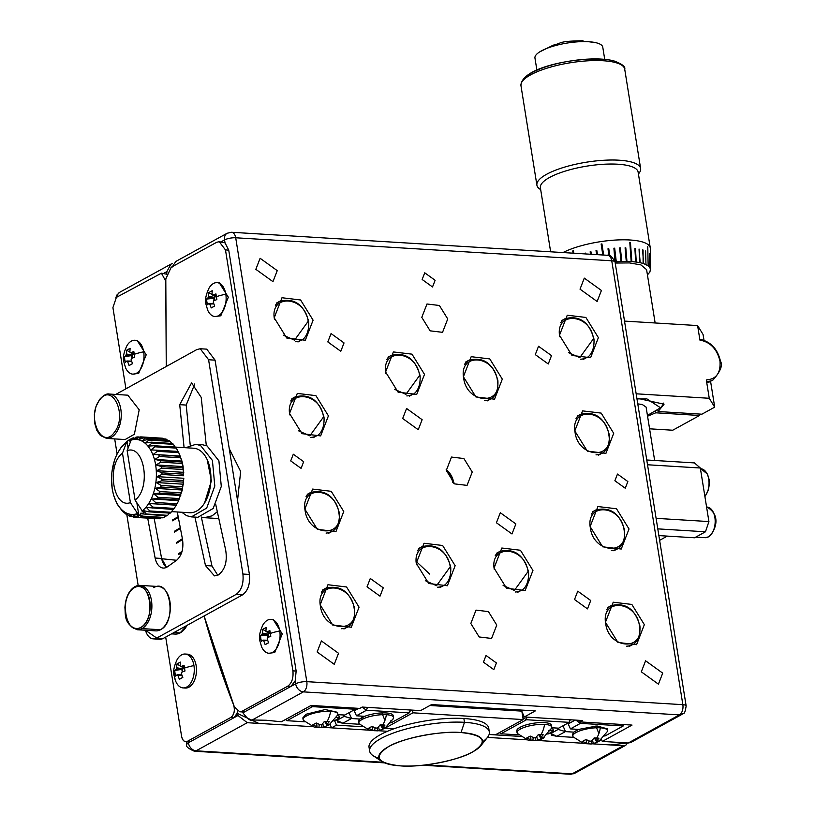 <?xml version="1.0" encoding="UTF-8"?>
<svg xmlns="http://www.w3.org/2000/svg" width="815" height="815" viewBox="0 0 815 815"><rect width="100%" height="100%" fill="white"/><g stroke="black" fill="none" stroke-linecap="round" stroke-linejoin="round"><path stroke-width="1.22" d="M125.887 388.541L112.918 307.622L116.362 297.404L161.421 273.178L165.74 281.094L166.26 366.353L165.802 278.954L171.191 267.279L216.647 242.3L219.225 241.688L225.48 249.94L228.73 250.134L296.151 671.061L292.901 670.857C293.573 678.029 291.852 683.133 287.746 686.189L290.986 686.383L295.183 680.902L296.151 671.061M295.183 680.902L295.651 683.826A8.079 6.082 61.2 0 0 303.363 691.874A8.079 4.808 -86.5 0 0 306.807 681.656A8.079 2.282 170.9 0 0 295.651 683.826L245.529 711.363L239.712 711.78L234.333 706.819L204.096 615.987L233.661 705.087A747.457 444.603 93.5 0 1 204.096 615.987M242.289 711.159L287.746 686.189M292.901 670.857L225.48 249.94M217.33 518.472L218.542 518.493M237.542 500.441L240.659 471.488L229.26 448.708M216.311 296.721A24.246 6.856 -9.1 0 1 225.806 294.205A16.972 10.096 93.5 0 1 218.583 315.649A16.972 10.096 93.5 0 1 214.977 316.515L220.804 315.792L228.322 297.21L219.266 282.785L217.045 282.642A16.972 10.096 -86.5 0 0 213.438 283.508A16.972 10.096 -86.5 0 0 209.088 288.011C205.838 294.847 204.799 300.266 205.971 304.27A24.246 6.856 -9.1 0 1 206.867 301.907L206.603 299.054L208.09 297.72A5.022 2.985 93.5 0 1 208.538 296.385L208.772 292.605L212.226 290.7L211.992 294.49A5.022 2.985 93.5 0 1 212.756 295.152L215.944 293.92L216.851 299.584L213.662 300.816A5.022 2.985 93.5 0 1 213.214 302.151L214.681 306.043L211.228 307.938L209.761 304.046A5.022 2.985 93.5 0 1 208.997 303.384L207.509 304.718L206.867 301.907M270.254 633.459A24.246 6.856 -9.1 0 1 279.749 630.942A16.972 10.096 93.5 0 1 272.526 652.397A16.972 10.096 93.5 0 1 268.909 653.263L274.747 652.53L282.265 633.958L273.208 619.522L270.988 619.39A16.972 10.096 -86.5 0 0 267.371 620.256A16.972 10.096 -86.5 0 0 263.021 624.748C259.781 631.584 258.742 637.004 259.904 641.008A24.246 6.856 -9.1 0 1 260.81 638.644L260.535 635.792L262.022 634.457A5.022 2.985 93.5 0 1 262.471 633.133L262.705 629.343L266.159 627.448L265.924 631.228A5.022 2.985 93.5 0 1 266.688 631.89L269.887 630.657L270.794 636.321L267.595 637.554A5.022 2.985 93.5 0 1 267.147 638.889L268.614 642.78L265.17 644.675L268.573 642.689M221.16 241.8L224.553 239.936A8.079 2.282 -9.1 0 1 235.708 237.776A8.079 4.808 -86.5 0 0 231.531 232.265L227.151 233.253A8.079 6.082 61.2 0 0 224.553 239.936L225.022 242.86L228.73 250.134M225.022 242.86L219.225 241.688M252.192 719.991L303.363 691.874L679.415 714.887L628.233 743.005L602.295 741.426L632.033 725.085L580.158 721.917L582.654 720.542L524.3 716.976L535.323 710.914L431.593 704.568L420.56 710.619L362.206 707.053L359.721 708.418L311.096 705.444L281.369 721.774L266.138 720.246L252.192 719.991C250.592 721.244 247.495 718.85 242.901 712.809L242.952 711.984L239.712 711.78M242.544 711.933L245.529 711.363L242.901 712.809M268.909 653.263A16.972 10.096 93.5 0 1 261.666 646.967L259.904 641.008M267.728 640.6L263.703 640.784L265.17 644.675M263.703 640.784A5.022 2.985 93.5 0 1 262.929 640.121L267.595 640.233M260.81 638.644L261.442 641.456L262.929 640.121M266.688 631.89L270.071 632.246M268.278 637.269L268.553 634.61L267.707 635.079L268.064 637.361M262.471 633.133L268.706 634.152A4.493 2.669 93.5 0 0 268.553 634.61L262.022 634.457M260.535 635.792L267.707 635.079M270.254 632.124L268.706 634.152L268.481 632.766L267.076 631.931M269.541 632.185L268.481 632.766M266.199 631.411L262.705 629.343M214.977 316.515A16.972 10.096 93.5 0 1 207.723 310.23L205.971 304.27M212.756 295.152L216.138 295.499M214.345 300.531L214.61 297.872L213.764 298.341L214.131 300.623M208.538 296.385L214.763 297.414A4.493 2.669 93.5 0 0 214.61 297.872L208.09 297.72M206.603 299.054L213.764 298.341M208.997 303.384L213.652 303.496M216.321 295.387L214.763 297.414L214.549 296.028L213.143 295.193M215.598 295.448L214.549 296.028M213.785 303.863L209.761 304.046M211.228 307.938L214.64 305.951M212.257 294.673L208.772 292.605M136.879 437.064L131.898 439.55L132.804 437.991L130.074 439.336L131.653 438.653L127.15 450.634L135.066 500.064L143.532 512.829L142.014 513.857L166.729 515.946A40.404 24.032 93.5 0 0 167.645 515.314L146.282 514L143.277 510.598L148.85 511.83L170.223 513.134A40.404 24.032 93.5 0 0 171.079 512.268L149.716 510.964L146.415 507.45L173.442 509.467A40.404 24.032 -86.5 0 0 174.227 508.397L152.853 507.093L149.247 503.538L176.325 505.045L174.227 508.397M176.998 503.792A40.404 24.032 93.5 0 1 176.325 505.045L178.74 500.634L176.998 503.792L155.624 502.488L151.702 498.974L157.407 498.658L178.77 499.962A40.404 24.032 -86.5 0 0 179.331 498.566L157.957 497.262L153.729 493.87L159.383 493.044L180.747 494.359L179.331 498.566M181.175 492.841L159.801 491.537L155.278 488.358L160.82 487.044L182.193 488.358L181.175 492.841A40.404 24.032 93.5 0 1 180.747 494.359M182.479 486.769L161.105 485.455L156.307 482.551L161.706 480.799L183.069 482.113L183.344 484.212L182.479 486.769A40.404 24.032 93.5 0 1 182.193 488.358M178.77 499.962L182.316 490.009L183.823 478.273L183.202 480.483L161.839 479.179L156.786 476.612L161.991 474.473L183.365 475.777A40.404 24.032 -86.5 0 0 183.344 474.157L161.971 472.843L156.714 470.683L161.696 468.207L183.059 469.511L183.752 472.343L183.344 474.157M182.173 463.47L182.886 467.932L161.523 466.628L156.083 464.917L160.81 462.166L182.173 463.47A40.404 24.032 -86.5 0 0 181.857 461.973L160.484 460.658L154.911 459.436L159.353 456.492L180.726 457.796A40.404 24.032 -86.5 0 0 180.258 456.41L153.23 454.383L157.376 451.327L178.74 452.631L180.258 456.41M183.365 475.777L183.12 466.567L181.949 461.086L178.658 452.457A40.404 24.032 93.5 0 0 178.149 451.398L151.07 449.89L154.911 446.793L176.285 448.107L178.108 451.551M176.285 448.107A40.404 24.032 93.5 0 0 175.582 447.058L154.208 445.744L148.503 446.07L152.028 443.014L173.401 444.328L175.541 447.72M173.401 444.328A40.404 24.032 93.5 0 0 172.597 443.482L151.233 442.178L145.579 443.003L148.799 440.08L170.172 441.384L171.71 443.431M170.172 441.384A40.404 24.032 93.5 0 0 169.296 440.772L147.922 439.468L142.38 440.772L145.304 438.052L166.678 439.366A40.404 24.032 -86.5 0 0 165.74 439L144.377 437.686L138.978 439.438L141.627 436.993L162.99 438.297L163.611 438.867M162.99 438.297A40.404 24.032 93.5 0 0 162.032 438.185L140.659 436.881L135.453 439.03L137.857 436.922L139.294 437.013M135.942 437.125L137.857 436.922M132.804 437.991L133.487 437.849M135.066 500.064C151.386 488.093 144.347 444.175 127.15 450.634M165.628 515.885L164.009 517.444L142.635 516.129L140.445 514.713L141.026 512.992L142.014 513.857M130.074 439.336L129.504 441.058L128.505 440.202L130.4 439.733L126.987 441.221L128.057 447.904M180.726 457.796L181.857 461.973M166.678 439.366L167.87 440.691M132.05 516.72L129.127 515.976L125.928 513.134L126.396 514.52L123.462 512.024M156.775 518.605L133.803 517.342L129.34 514.479L131.388 516.679M135.096 517.494L132.865 514.886L137.908 517.454L159.282 518.758A40.404 24.032 93.5 0 0 160.249 518.615L138.886 517.311L136.421 514.367L141.678 516.527L163.051 517.841A40.404 24.032 93.5 0 0 164.009 517.444M161.36 517.729L160.249 518.615M169.591 513.093L167.645 515.314M173.452 509.1L171.079 512.268M176.285 505.188L149.247 503.538M183.202 480.483A40.404 24.032 93.5 0 1 183.069 482.113M182.886 467.932A40.404 24.032 93.5 0 1 183.059 469.511M171.568 511.626L189.691 512.737A32.325 19.224 -86.5 0 0 196.568 511.087A32.325 19.224 -86.5 0 0 204.534 503.049A32.325 19.224 -86.5 0 0 207.193 459.65A32.325 19.224 -86.5 0 0 193.644 448.219L175.612 447.109M136.879 502.957L138.866 515.396L130.4 502.621L122.484 453.191L126.987 441.221M128.505 440.202L121.802 446.304L116.902 454.21L114.508 460.2L111.971 471.916M112.134 470.652L112.022 471.202M111.991 471.488L111.543 477.957M111.523 477.437L112.195 488.847L113.55 495.102L117.115 504.067L122.81 511.698M141.678 516.527A40.404 24.032 93.5 0 0 142.635 516.129L140.445 514.713L138.866 515.396M122.484 453.191C106.164 465.161 113.204 509.08 130.4 502.621M156.083 464.917L183.12 466.567M183.752 472.343L156.714 470.683M183.823 478.273L156.786 476.612M183.344 484.212L156.307 482.551M182.316 490.009L155.278 488.358M180.767 495.53L153.729 493.87L159.383 493.044A40.404 24.032 93.5 0 0 159.801 491.537M178.74 500.634L151.702 498.974M145.579 443.003L148.799 440.08A40.404 24.032 93.5 0 0 147.922 439.468M180.268 456.043L153.23 454.383M181.949 461.086L154.911 459.436M185.698 447.73L195.834 444.307L200.561 445.499L212.42 460.444L214.803 486.035L206.694 508.061L191.393 516.893L186.655 515.691L181.755 512.258M204.534 503.049L211.411 480.769L207.193 459.65M191.393 516.893L197.872 517.291L213.173 508.458L221.293 486.433L218.909 460.842L207.051 445.897L202.314 444.705L195.834 444.297M217.177 511.84L212.094 515.834L204.361 517.688L201.346 517.138M205.543 445.316L206.256 445.194M647.528 464.764L700.33 468.004L694.441 462.91L646.764 459.996M700.33 468.004L708.918 521.569L656.116 518.34M708.918 521.569L705.474 531.788L657.797 528.874M667.302 536.107L659.63 540.325M705.474 531.788L694.574 537.778L658.877 535.598M575.186 720.083L568.198 723.924L567.851 723.129M563.012 725.798A723.221 430.188 -86.5 0 0 565.478 731.625L573.75 732.125L572.548 734.386L572.833 736.169A17.573 4.971 170.9 0 0 573.21 736.943L583.825 743.565L586.79 743.637A5.196 1.467 -9.1 0 1 586.505 743.229A5.196 1.467 -9.1 0 1 586.505 743.178L582.491 741.385L585.944 739.49L589.958 741.283A5.196 1.467 -9.1 0 1 591.69 740.947L594.145 737.891L598.943 738.186L596.488 741.243A5.196 1.467 -9.1 0 1 596.753 741.589A5.196 1.467 -9.1 0 1 596.774 741.701L596.723 741.487M565.478 731.625L558.163 729.435L550.838 733.469L550.502 732.665M573.566 737.361L556.788 736.332L550.838 733.469L551.694 735.212L556.788 736.332L565.315 731.656M604.842 736.067L623.21 725.971L580.423 723.353L580.891 721.958M596.631 738.196A20.202 12.021 -86.5 0 0 600.329 727.815A17.573 4.971 -9.1 0 1 607.542 730.607L607.257 728.824L597.049 725.971L578.701 729.405L570.429 728.895L580.423 723.353L575.91 720.134M558.163 729.435L557.613 728.111M595.846 726.002L598.893 733.52M575.726 729.221L576.266 730.495M568.198 723.924L570.408 728.855M623.679 724.576L623.21 725.971L623.944 724.596M578.701 729.405L573.75 732.125M607.542 730.607A17.573 4.971 -9.1 0 1 607.43 731.462L598.872 741.395L596.835 742.261L594.369 737.932M598.872 741.395L600.288 740.366L596.774 741.701M592.505 740.102L593.32 743.596L594.176 743.392L591.17 743.993L583.825 743.565M591.283 741.008L591.588 743.932A5.196 1.467 -9.1 0 0 593.32 743.596L596.835 742.261M586.382 739.745L586.79 743.637M595.806 738.125L596.488 741.243M588.98 740.957L588.624 743.861M586.505 743.178L586.199 739.633M600.329 727.815A17.573 4.971 170.9 0 0 576.083 732.522A17.573 4.971 170.9 0 0 572.833 736.169M326.917 721.683A20.202 12.021 -86.5 0 0 330.615 711.301A17.573 4.971 -9.1 0 1 337.828 714.093L337.542 712.31L325.236 709.539L306.083 714.235L302.834 717.872L303.119 719.655A17.573 4.971 170.9 0 0 303.496 720.44L314.111 727.051L317.076 727.133A5.196 1.467 -9.1 0 1 316.791 726.725A5.196 1.467 -9.1 0 1 316.791 726.674L312.777 724.871L316.23 722.976L320.244 724.78A5.196 1.467 -9.1 0 1 321.976 724.443L324.431 721.387L329.229 721.672L326.774 724.729A5.196 1.467 -9.1 0 1 327.039 725.085A5.196 1.467 -9.1 0 1 327.049 725.187L326.998 724.973M355.422 708.154L355.309 709.254L344.776 715.04L337.807 714.663M355.737 708.174L355.309 709.254L312.522 706.636L286.941 720.694L304.728 721.784M338.47 714.704L339.682 717.842L333.936 721M339.682 717.842L339.661 717.801A723.221 430.188 93.5 0 1 338.337 714.694M336.422 717.597L339.661 717.801M286.941 720.694L285.484 719.513M310.79 705.607L312.522 706.636L312.634 705.535M337.828 714.093A17.573 4.971 -9.1 0 1 337.716 714.959L329.158 724.881L323.606 727.092A5.196 1.467 -9.1 0 1 321.874 727.428L321.568 724.504M329.158 724.881L330.564 723.852L327.049 725.187M319.266 724.443L318.91 727.347L323.606 727.092L322.791 723.588M318.91 727.347L314.111 727.051M316.668 723.231L317.076 727.133M326.092 721.621L326.774 724.729M327.121 725.747L324.655 721.418M316.791 726.674L316.485 723.129M330.615 711.301A17.573 4.971 170.9 0 0 306.369 716.008A17.573 4.971 170.9 0 0 303.119 719.655M483.438 662.157L486.035 655.474L496.406 662.952L493.809 669.635L483.438 662.157M422.15 279.494L424.737 272.811L435.118 280.289L432.521 286.972L422.15 279.494M614.877 480.748L617.475 474.065L627.845 481.543L625.258 488.226L614.877 480.748M290.7 460.903L293.298 454.22L303.669 461.697L301.081 468.38L290.7 460.903M421.793 317.361L426.978 303.995L439.387 305.482L447.73 318.95L442.545 332.326L430.137 330.839L421.793 317.361M496.416 522.751L500.308 512.727L515.875 523.943L511.983 533.968L496.416 522.751M402.681 418.503L406.573 408.478L422.129 419.694L418.248 429.719L402.681 418.503M628.233 743.005L630.739 742.526L682.073 714.317C683.347 711.475 684.294 717.424 686.159 705.963A8.079 2.282 170.9 0 0 682.848 704.68L306.807 681.656L235.708 237.776L611.749 260.79A8.079 2.282 -9.1 0 1 615.06 262.073C611.586 255.971 609.09 253.709 607.582 255.289A8.079 4.808 -86.5 0 1 611.749 260.79L682.848 704.68A8.079 4.808 -86.5 0 1 679.415 714.887A8.079 6.082 61.2 0 0 682.073 714.317M171.975 267.33L175.816 261.452L227.151 233.253M502.305 379.128L489.784 358.926L471.182 356.695L463.399 376.754L475.919 396.956L494.532 399.187L502.305 379.128M424.503 374.37L411.983 354.158L393.38 351.937L385.597 371.986L398.117 392.188L416.72 394.419L424.503 374.37M532.949 570.459L520.439 550.257L501.826 548.026L494.053 568.075L506.563 588.287L525.176 590.518L532.949 570.459M455.147 565.702L442.637 545.49L424.024 543.259L416.251 563.318L428.761 583.52L447.374 585.751L455.147 565.702M446.386 470.897A15.353 11.553 -118.8 0 1 452.641 482.266M453.711 483.193A16.157 12.164 61.2 0 0 453.588 482.266A16.157 12.164 61.2 0 0 446.182 469.501M446.304 470.428L451.49 457.062L463.898 458.55L472.242 472.017L467.056 485.383L454.648 483.896L446.304 470.428M344.032 342.921L331.063 333.569L327.824 341.923L340.792 351.275L344.032 342.921M383.254 587.819L370.285 578.477L367.045 586.831L380.014 596.173L383.254 587.819M535.292 354.627L538.532 346.273L551.5 355.615L548.261 363.979L535.292 354.627M574.524 599.524L577.764 591.17L590.732 600.523L587.493 608.876L574.524 599.524M601.419 290.466L584.294 278.129L580.025 289.162L597.14 301.499L601.419 290.466M338.531 653.284L321.416 640.947L317.137 651.98L334.252 664.317L338.531 653.284M662.707 673.129L645.592 660.792L641.313 671.815L658.428 684.162L662.707 673.129M313.103 320.183L300.592 299.981L281.98 297.75L274.207 317.799L286.717 338.011L305.33 340.242L313.103 320.183M598.383 337.644L585.863 317.443L567.26 315.211L559.477 335.271L571.998 355.472L590.6 357.704L598.383 337.644M289.529 413.47L297.302 393.411L315.914 395.642L328.425 415.854L320.652 435.903L302.039 433.672L289.529 413.47M613.705 433.315L601.185 413.103L582.582 410.882L574.799 430.931L587.32 451.133L605.922 453.364L613.705 433.315M343.747 511.514L331.236 491.313L312.624 489.082L304.851 509.131L317.361 529.343L335.974 531.574L343.747 511.514M590.121 526.592L597.904 506.543L616.507 508.774L629.027 528.976L621.244 549.035L602.642 546.804L590.121 526.592M359.069 607.175L346.558 586.973L327.946 584.742L320.173 604.801L332.683 625.003L351.296 627.234L359.069 607.175M644.349 624.647L631.839 604.435L613.226 602.204L605.443 622.263L617.964 642.465L636.576 644.696L644.349 624.647M579.475 720.348L580.158 721.917M601.521 739.551L602.295 741.426M524.3 716.976L521.264 710.048M470.826 623.495L476.011 610.119L488.419 611.607L496.763 625.085L491.577 638.451L479.169 636.963L470.826 623.495M277.243 270.631L260.117 258.284L255.839 269.317L272.964 281.654L277.243 270.631M225.806 294.205A16.972 10.096 -86.5 0 0 217.045 282.642M279.749 630.942A16.972 10.096 -86.5 0 0 270.988 619.39M160.484 629.74L142.004 628.61A22.219 13.213 -86.5 0 1 137.277 629.74A22.219 13.213 -86.5 0 0 142.004 628.61A1.212 0.917 61.2 0 1 140.852 627.407A21.007 12.5 93.5 0 1 125.53 614.164A21.007 12.5 93.5 0 1 134.475 587.605C149.94 577.927 156.663 619.899 140.852 627.407A1.212 0.917 61.2 0 0 142.004 628.61A22.219 13.213 93.5 0 0 151.855 604.394A22.219 13.213 93.5 0 0 139.997 585.384L134.862 586.606A1.212 0.917 61.2 0 0 134.475 587.605A21.007 12.5 93.5 0 1 149.787 600.838A21.007 12.5 93.5 0 1 140.852 627.407C125.388 637.086 118.664 595.113 134.475 587.605A1.212 0.917 61.2 0 1 135.259 586.515A22.219 13.213 93.5 0 1 139.997 585.384A22.219 13.213 93.5 0 0 135.259 586.515A1.212 0.917 61.2 0 0 134.862 586.606C128.943 590.376 125.632 597.385 124.909 607.633C125.683 614.591 123.381 623.832 137.277 629.74L155.757 630.871A22.219 13.213 -86.5 0 0 160.484 629.74A22.219 13.213 -86.5 0 0 170.335 605.525A22.219 13.213 -86.5 0 0 158.467 586.515L139.997 585.384A22.219 13.213 93.5 0 1 151.855 604.394A22.219 13.213 93.5 0 1 142.004 628.61L160.484 629.74C177.212 621.804 170.101 577.407 153.74 587.646M177.283 511.983L182.509 539.367C183.762 548.597 181.796 555.575 176.611 560.282L167.533 566.731A16.157 9.617 93.5 0 1 166.729 567.23A16.157 9.617 93.5 0 1 163.285 568.055A16.157 9.617 93.5 0 1 155.125 558.051L147.729 518.269M184.455 666.782L182.906 668.809L176.672 667.78L182.906 668.809L182.682 667.424L183.732 666.843L182.682 667.424L182.906 668.809A4.493 2.669 93.5 0 0 182.743 669.268L176.223 669.115L182.743 669.268L174.736 670.45L182.743 669.268L182.479 671.927A4.493 2.669 93.5 0 1 184.272 666.894L180.889 666.548L184.088 665.315L184.455 668.106A24.246 6.856 -9.1 0 1 193.95 665.59A16.972 10.096 93.5 0 0 177.222 659.396C173.982 666.242 172.943 671.662 174.104 675.655A24.246 6.856 -9.1 0 1 175.011 673.302L174.736 670.45L176.223 669.115A5.022 2.985 93.5 0 1 176.672 667.78L176.906 663.991L180.359 662.096L180.125 665.886A5.022 2.985 93.5 0 1 180.889 666.548L184.088 665.315L184.455 668.106A24.246 6.856 -9.1 0 1 193.95 665.59A16.972 10.096 -86.5 0 1 188.418 685.843A16.972 10.096 -86.5 0 1 175.867 681.615L174.104 675.655A24.246 6.856 -9.1 0 1 175.011 673.302L174.736 670.45L176.223 669.115A5.022 2.985 93.5 0 1 176.672 667.78L176.906 663.991L180.359 662.096L180.125 665.886A5.022 2.985 93.5 0 1 180.889 666.548L184.272 666.894M188.948 687.188A16.972 10.096 -86.5 0 0 196.466 668.687A16.972 10.096 -86.5 0 0 187.409 654.17L185.188 654.038A16.972 10.096 93.5 0 1 194.245 668.555A16.972 10.096 93.5 0 1 186.727 687.045L188.948 687.188A16.972 10.096 -86.5 0 1 185.331 688.054L183.11 687.911A16.972 10.096 -86.5 0 0 186.727 687.045L188.948 687.188M181.572 654.903A16.972 10.096 93.5 0 1 185.188 654.038M174.349 676.358A24.246 6.856 -9.1 0 1 174.104 675.655M180.054 632.949A24.246 14.415 -86.5 0 0 187.063 625.339L180.054 632.949L173.911 632.572L180.054 632.949A24.246 14.415 -86.5 0 1 175.082 634.08L171.547 633.866M480.972 745.593L487.472 737.381A60.605 17.146 170.9 0 0 464.479 722.324L461.035 732.542A52.527 14.853 -9.1 0 1 480.972 745.593A52.527 14.853 -9.1 0 1 400.399 765.866C376.917 763.248 372.975 756.84 388.582 746.622C401.693 738.268 441.547 730.525 461.035 732.542C484.528 735.161 488.47 741.568 472.863 751.787C459.741 760.14 419.898 767.883 400.399 765.866A52.527 14.853 -9.1 0 1 381.858 761.465A52.527 14.853 -9.1 0 1 399.472 741.793A52.527 14.853 -9.1 0 1 461.035 732.542L464.479 722.324A60.605 17.146 170.9 0 0 400.98 730.495A60.605 17.146 170.9 0 0 369.653 751.135A60.605 17.146 170.9 0 0 379.077 758.327L379.077 758.327M482.633 741.742L482.633 741.742A60.605 17.146 170.9 0 0 489.336 731.962A60.605 17.146 170.9 0 0 464.479 722.324A60.605 17.146 170.9 0 0 393.441 733.001A60.605 17.146 170.9 0 0 373.117 755.699L381.858 761.465M489.336 731.962L488.725 728.141A60.605 17.146 170.9 0 0 463.867 718.504L464.479 722.324L463.867 718.504A60.605 17.146 170.9 0 0 400.359 726.664A60.605 17.146 170.9 0 0 369.042 747.314L369.653 751.135M551.786 727.194L551.5 725.411A17.573 4.971 170.9 0 0 539.102 722.64A17.573 4.971 170.9 0 0 520.041 727.326L520.327 729.109A17.573 4.971 -9.1 0 1 539.387 724.423A17.573 4.971 -9.1 0 1 551.786 727.194A17.573 4.971 -9.1 0 1 548.526 730.831M535.832 740.519L535.526 737.595L535.832 740.519L528.069 740.152L517.454 733.531A17.573 4.971 -9.1 0 1 524.911 727.163A17.573 4.971 -9.1 0 1 544.573 724.392A17.573 4.971 -9.1 0 1 551.673 728.05L543.116 737.982L537.554 740.183A5.196 1.467 -9.1 0 1 535.832 740.519L537.554 740.183A5.196 1.467 -9.1 0 1 535.832 740.519L531.034 740.224A5.196 1.467 -9.1 0 1 530.748 739.765L526.735 737.972L530.188 736.077L534.202 737.87A5.196 1.467 -9.1 0 1 535.934 737.534L538.389 734.478L540.875 734.784A20.202 12.021 -86.5 0 0 544.573 724.392A20.202 12.021 -86.5 0 1 540.875 734.784L543.187 734.773L540.732 737.83A5.196 1.467 -9.1 0 1 541.007 738.288L544.522 736.954L543.116 737.982M393.584 717.506L393.299 715.723A17.573 4.971 170.9 0 0 380.9 712.962A17.573 4.971 170.9 0 0 361.84 717.648L362.125 719.421A17.573 4.971 -9.1 0 1 381.186 714.735A17.573 4.971 -9.1 0 1 393.584 717.506A17.573 4.971 -9.1 0 1 390.334 721.153M377.63 730.841L377.325 727.917L377.63 730.841L369.867 730.464L359.252 723.852A17.573 4.971 -9.1 0 1 366.709 717.485A17.573 4.971 -9.1 0 1 386.371 714.714A17.573 4.971 -9.1 0 1 393.472 718.372L384.914 728.294L379.362 730.505A5.196 1.467 -9.1 0 1 377.63 730.841L379.362 730.505A5.196 1.467 -9.1 0 1 377.63 730.841L372.832 730.546A5.196 1.467 -9.1 0 1 372.547 730.087L368.533 728.284L371.986 726.389L376 728.192A5.196 1.467 -9.1 0 1 377.732 727.856L380.187 724.8L382.673 725.095A20.202 12.021 -86.5 0 0 386.371 714.714A20.202 12.021 -86.5 0 1 382.673 725.095L384.986 725.085L382.53 728.141A5.196 1.467 -9.1 0 1 382.816 728.61L386.33 727.265L384.914 728.294M384.568 762.871L194.357 751.226A8.079 4.808 -86.5 0 0 196.079 750.819L383.264 762.28L196.079 750.819L247.261 722.701L237.99 715.509L234.037 717.679L237.094 713.278L237.99 715.509L188.367 742.771L188.224 741.854L188.367 742.771A8.079 2.282 170.9 0 0 186.869 744.441C185.494 746.194 187.99 748.455 194.357 751.226A8.079 4.808 -86.5 0 0 196.079 750.819A8.079 6.082 -118.8 0 1 188.367 742.771A8.079 2.282 170.9 0 0 186.869 744.441L186.441 741.742M185.738 741.701L188.978 741.894A8.079 4.808 -86.5 0 0 190.7 741.487L188.367 742.771A8.079 6.082 -118.8 0 0 196.079 750.819L247.261 722.701L312.919 726.715L258.793 723.404L237.094 713.278L237.542 711.067A8.079 4.808 -86.5 0 1 234.037 717.679L190.7 741.487L187.46 741.293L230.798 717.475C234.16 714.673 235.117 710.537 233.661 705.087A8.079 4.808 -86.5 0 1 230.798 717.475L234.037 717.679L230.798 717.475L187.46 741.293C184.567 742.343 182.611 740.652 181.572 736.2A8.079 4.808 -86.5 0 0 185.738 741.701A8.079 4.808 -86.5 0 0 187.46 741.293L190.7 741.487L188.204 741.742M429.892 705.495L521.732 711.118L429.892 705.495M412.95 712.819L412.522 710.13L412.95 712.819L523.179 719.574L495.316 734.875L520.418 736.414L489.102 734.488L495.316 734.875L523.179 719.574L412.95 712.819L385.831 727.724L412.95 712.819M521.875 711.454L523.179 719.574L521.875 711.454M623.302 745.715L592.322 743.82L610.527 744.941L627.468 742.964L625.818 745.236L574.789 773.262A8.079 6.082 -118.8 0 1 572.13 773.843L425.848 764.888L572.13 773.843L623.302 745.715L572.13 773.843A8.079 4.808 -86.5 0 1 570.408 774.25A8.079 4.808 -86.5 0 0 572.13 773.843A8.079 6.082 -118.8 0 0 574.789 773.262L570.408 774.25L422.842 765.214M336.544 719.564L336.88 720.368L344.205 716.344L351.357 718.555L342.83 723.241L336.88 720.368L337.736 722.11L342.83 723.241L336.88 720.368L337.736 722.11L342.83 723.241L359.609 724.27L342.83 723.241L351.52 718.524L359.792 719.034L359.018 722.131M409.252 712.87L390.884 722.966L409.252 712.87L410.76 710.018L409.252 712.87L366.465 710.252L367.433 707.369L366.465 710.252L409.252 712.87L410.23 709.987L409.252 712.87M356.45 715.753L366.465 710.252L356.471 715.804L354.24 710.833L358.732 708.357L354.24 710.833L356.45 715.753M364.743 716.314L356.471 715.804L364.743 716.314L359.792 719.034L351.52 718.524A723.221 430.188 93.5 0 1 349.054 712.697M362.074 707.125L366.465 710.252L362.074 707.125M371.171 726.939L371.986 726.389L376 728.192A5.196 1.467 -9.1 0 1 377.732 727.856L380.187 724.8L384.986 725.085L382.53 728.141A5.196 1.467 -9.1 0 1 382.805 728.498A5.196 1.467 -9.1 0 1 382.816 728.61L386.33 727.265L382.877 729.16L379.362 730.505L378.547 727L379.362 730.505M369.867 730.464L372.832 730.546L372.424 726.644L372.832 730.546A5.196 1.467 -9.1 0 1 372.547 730.138A5.196 1.467 -9.1 0 1 372.547 730.087L368.533 728.284L369.277 727.989M381.848 725.034L382.53 728.141L381.848 725.034M375.022 727.856L374.666 730.76L375.022 727.856M382.877 729.16L380.411 724.841L382.877 729.16M361.84 717.648L362.125 719.421A17.573 4.971 -9.1 0 0 358.875 723.068L358.59 721.285A17.573 4.971 170.9 0 1 361.84 717.648M558.57 728.172L551.765 727.754L558.57 728.172M569.267 722.355L558.733 728.141L569.267 722.355L526.48 719.737L569.267 722.355L570.286 719.788L569.267 722.355L569.542 719.737L569.267 722.355M500.899 733.785L526.48 719.737L526.745 717.119L526.48 719.737L500.899 733.785L499.442 732.614L500.899 733.785L518.686 734.875L500.899 733.785M553.64 730.943L547.894 734.101L553.64 730.943L552.977 729.119L553.64 730.943M550.38 730.698L553.619 730.892L550.38 730.698M522.853 717.587L526.48 719.737L522.853 717.587M523.902 716.079L522.649 716.293L523.902 716.079M529.373 736.628L530.188 736.077L534.202 737.87A5.196 1.467 -9.1 0 1 535.934 737.534L538.389 734.478L543.187 734.773L540.732 737.83A5.196 1.467 -9.1 0 1 540.997 738.176A5.196 1.467 -9.1 0 1 541.007 738.288L544.522 736.954L541.079 738.848L537.554 740.183L536.749 736.689L537.554 740.183M528.069 740.152L531.034 740.224L530.626 736.332L531.034 740.224A5.196 1.467 -9.1 0 1 530.748 739.816A5.196 1.467 -9.1 0 1 530.748 739.765L526.735 737.972L527.468 737.677M540.05 734.712L540.732 737.83L540.05 734.712M533.224 737.544L532.867 740.448L533.224 737.544M541.079 738.848L538.613 734.519L541.079 738.848M520.041 727.326L520.327 729.109A17.573 4.971 -9.1 0 0 517.077 732.756L516.792 730.974A17.573 4.971 170.9 0 1 520.041 727.326M182.55 677.581L181.348 673.536A5.022 2.985 93.5 0 0 181.796 672.212L184.995 670.979L184.455 668.106L184.995 670.979L181.796 672.212A5.022 2.985 93.5 0 1 181.348 673.536L182.815 677.428L179.371 679.333L177.904 675.431A5.022 2.985 93.5 0 1 177.13 674.769L175.643 676.114L175.011 673.302L175.643 676.114L177.13 674.769L181.796 674.891L177.13 674.769A5.022 2.985 93.5 0 0 177.904 675.431L181.928 675.258L177.904 675.431L179.371 679.333L182.774 677.346L179.371 679.333M181.898 669.736L182.265 672.008L181.898 669.736M182.682 667.424L181.276 666.589L182.682 667.424M180.4 666.059L176.906 663.991L180.4 666.059M174.155 674.789A16.972 10.096 -86.5 0 0 183.11 687.911M165.689 637.086L181.572 736.2L165.689 637.086M176.59 543.269L176.447 542.515L182.377 538.756L176.447 542.515L176.59 543.269L176.447 542.515L176.59 543.269L182.529 539.499M178.791 554.404L178.648 553.66L182.081 551.368L178.638 553.65L182.081 551.368L178.638 553.65L178.791 554.404L178.648 553.66L178.791 554.404L181.776 552.427L178.791 554.404M161.614 558.448A16.157 9.617 -86.5 0 0 166.586 567.311L161.614 558.448L155.125 558.051L161.614 558.448L154.218 518.656M156.735 638.043A16.157 9.617 93.5 0 1 153.302 638.868A16.157 9.617 93.5 0 1 145.467 630.25L156.735 638.043L236.034 594.471L242.524 594.869L163.224 638.44L156.735 638.043L163.224 638.44A16.157 9.617 -86.5 0 1 159.781 639.266L153.302 638.868M215.72 504.404L225.643 549.911C227.517 561.423 225.083 569.766 218.328 574.952L214.457 575.879L205.482 565.559L194.928 517.107M134.383 434.263L139.202 409.772L127.823 395.183L109.342 394.053A22.219 13.213 -86.5 0 1 120.773 408.947A22.219 13.213 -86.5 0 1 115.903 433.132A22.219 13.213 -86.5 0 1 106.633 438.419L125.113 439.55L134.383 434.263M132.224 358.142L132.488 355.483A4.493 2.669 93.5 0 1 132.641 355.024L134.2 352.997M132.855 374.136L138.682 373.402L146.201 354.831L137.144 340.395L134.923 340.252A16.972 10.096 93.5 0 1 143.684 351.815A16.972 10.096 93.5 0 1 136.462 373.27A16.972 10.096 -86.5 0 1 132.855 374.136A16.972 10.096 -86.5 0 1 125.602 367.84L123.839 361.88A24.246 6.856 -9.1 0 1 124.746 359.517L124.481 356.664L125.968 355.33A5.022 2.985 93.5 0 1 126.417 354.005L126.651 350.216L130.105 348.321L129.87 352.1A5.022 2.985 93.5 0 1 130.634 352.763L133.823 351.53L134.73 357.194L131.541 358.427A5.022 2.985 93.5 0 1 131.093 359.761L132.56 363.653L129.106 365.548L127.639 361.656A5.022 2.985 93.5 0 1 126.875 360.994L125.388 362.329L124.746 359.517M123.839 361.88C122.678 357.877 123.717 352.457 126.967 345.621A16.972 10.096 -86.5 0 1 131.317 341.118A16.972 10.096 93.5 0 1 134.923 340.252M654.649 460.475L646.101 407.093L642.251 404.495L637.778 403.873M636.984 398.892L646.906 398.881L660.558 407.806L662.503 405.35A38.386 10.86 170.9 0 0 663.655 403.099M655.138 322.974L646.59 269.643L640.926 264.906L629.516 262.919L615.223 263.051M536.902 70.171L534.956 58.059A34.342 9.709 -9.1 0 1 539.703 51.885A34.342 9.709 -9.1 0 1 588.695 41.728A34.342 9.709 -9.1 0 1 596.336 42.808A34.342 9.709 -9.1 0 1 602.774 47.189L604.72 59.312M615.03 261.89L613.899 248.239L614.673 248.178L616.293 261.798L621.02 261.534L619.634 247.913L620.378 247.882L621.764 261.513L626.266 261.452L625.095 247.821L625.798 247.831L626.969 261.462L631.177 261.605L629.812 242.381L630.453 242.412L631.829 261.646L635.669 261.992L634.885 248.392L635.466 248.463L636.25 262.063L639.663 262.603L639.052 249.023L640.183 262.705L643.116 263.439L643.066 250.022L643.116 263.439M650.594 269.551L650.309 248.443A49.491 13.998 170.9 0 0 650.268 247.862A49.491 13.998 170.9 0 0 640.834 241.515A49.491 13.998 170.9 0 0 563.002 252.558M573.23 253.19L572.701 250.989L573.342 250.755L573.943 253.231L573.342 250.755L572.701 250.989L573.23 253.19M584.579 253.883L585.19 253.017L585.374 253.934L585.19 253.027L584.589 253.883M590.59 254.249L590.131 251.825L590.906 251.652L591.405 254.3L590.906 251.652L590.131 251.825M596.702 254.626L596.01 250.613L596.804 250.46L597.527 254.677L596.804 250.46L596.01 250.613M601.928 243.899L601.134 244.011L602.825 254.993L601.134 244.011L601.928 243.899L603.65 255.044M608.785 248.718L607.99 248.809L608.897 255.482L607.99 248.799L608.785 248.718L609.742 255.716M540.681 189.6A52.527 14.853 -9.1 0 1 536.902 185.168A52.527 14.853 -9.1 0 1 571.498 165.231A52.527 14.853 -9.1 0 1 630.627 161.818A52.527 14.853 -9.1 0 1 640.631 168.552A52.527 14.853 -9.1 0 1 638.42 173.941M636.169 393.808L709.254 398.28L706.31 379.912L706.758 381.471L708.357 382.49M636.861 398.168L664.052 404.209L658.072 411.524L657.868 410.261M163.784 273.32L166.892 271.619L166.831 273.219M166.535 274.166L161.421 273.178M330.075 724.311L331.542 727.856L336.473 725.146L334.598 720.633M543.819 737.544L539.021 740.56L583.856 743.3M322.608 727.316L368.675 730.128L322.608 727.316M166.892 271.619L170.885 264.162L172.536 263.581M543.391 737.82L543.951 737.85L543.391 737.82M384.935 720.429L381.889 712.911M336.473 725.146L362.217 726.725L336.473 725.146L331.542 727.856M353.893 710.038L354.24 710.833M336.88 720.368L344.205 716.344L343.655 715.02M362.308 717.394L361.768 716.13M351.52 718.524L344.205 716.344M552.427 727.795L552.977 729.119M552.295 727.785A723.221 430.188 -86.5 0 0 553.619 730.892M706.31 379.912C716.273 379.27 720.827 372.985 719.981 361.045C716.986 348.983 710.303 342.005 699.932 340.12L697.609 325.572L703.06 334.456L703.997 340.262M710.568 381.277L714.704 407.154L701.878 414.203L658.072 411.524M697.609 325.572L624.514 321.1M709.254 398.28L714.704 407.154M647.558 416.2L655.739 412.808L699.545 415.487L672.732 430.228L649.575 428.812M655.566 411.728L655.739 412.808M699.321 414.051L699.545 415.487M647.436 274.91L649.891 272.027L650.513 268.838L648.404 265.873L643.544 263.571L642.638 249.899M650.533 270.264L650.513 268.838M640.183 262.705L639.663 262.603M634.885 248.392L635.466 248.463L636.25 262.063L635.669 261.992M631.829 261.646L631.177 261.615L629.801 242.381L630.453 242.422L631.819 261.646M626.969 261.462L626.266 261.452L625.095 247.831L625.798 247.831L626.969 261.462M621.764 261.513L621.02 261.534L619.634 247.913L620.378 247.882L621.764 261.513M616.293 261.798L615.519 261.849L613.899 248.239L614.673 248.178M645.959 264.468L645.602 250.969M648.149 265.69L647.772 246.711M649.657 267.076L649.453 253.699M650.462 268.614L650.278 255.309M640.172 262.715L639.052 249.033M647.436 415.395L660.558 407.806M180.349 528.528L174.492 532.073L174.359 531.319L180.207 527.774L174.359 531.319L174.502 532.063M178.271 517.474L172.505 520.805L172.383 520.041L178.139 516.72L172.383 520.041L172.515 520.805M130.634 352.763L134.017 353.119M124.481 356.664L132.488 355.483L125.968 355.33M126.875 360.994L131.531 361.106M131.643 355.951L132.01 358.233M133.477 353.058L132.417 353.639L132.641 355.024L126.417 354.005M131.663 361.473L127.639 361.656M129.106 365.548L132.519 363.561M132.417 353.639L131.021 352.803M130.135 352.284L126.651 350.216M158.059 437.94L161.278 438.144M194.765 383.936L186.197 405.065L190.231 445.184M184.088 447.629L179.718 404.668L191.576 382.897L201.224 397.414L206.307 445.581M201.325 517.036L211.971 565.956L217.748 575.247M215.068 360.149L249.4 574.443L242.911 574.045L208.589 359.751L215.068 360.149L206.735 349.146L200.246 348.749L208.589 359.751M115.73 394.45L196.812 349.574L200.246 348.749M114.691 438.908L117.085 453.843M126.834 514.723L138.163 585.465M242.911 574.045C243.797 583.601 241.505 590.406 236.034 594.471M242.524 594.869C247.984 590.804 250.276 583.998 249.4 574.443M176.611 560.282L155.125 558.051M378.364 730.729L387.471 731.279L378.364 730.729M487.462 737.402L526.877 739.816L487.462 737.402M543.951 737.85L539.021 740.56L536.565 740.407L582.633 743.229M394.205 728.681L385.189 728.131L394.205 728.681M517.81 592.25L521.172 590.406A22.219 16.718 -118.8 0 1 515.263 592.006M494.308 569.522C489.275 543.799 524.84 545.979 528.028 571.58L514.357 590.447L503.11 585.435M440.008 587.493L443.37 585.649A22.219 16.718 -118.8 0 1 437.461 587.238M416.506 564.754C411.473 539.041 447.038 541.221 450.226 566.822L436.555 585.69L425.308 580.667M487.166 400.929L490.528 399.085A22.219 16.718 -118.8 0 1 484.619 400.674M497.384 380.248C502.417 405.972 466.852 403.792 463.664 378.191C458.631 352.477 494.196 354.647 497.384 380.248M409.364 396.161L412.716 394.317A22.219 16.718 -118.8 0 1 406.807 395.907M385.862 373.423C380.829 347.71 416.394 349.89 419.572 375.491L405.911 394.358L394.664 389.346M130.614 440.283A37.572 22.351 93.5 0 1 155.645 465.029A37.572 22.351 93.5 0 1 141.953 511.046M146.282 514A40.404 24.032 93.5 0 1 145.355 514.642M149.716 510.964A40.404 24.032 93.5 0 1 148.85 511.83M152.853 507.093A40.404 24.032 93.5 0 1 152.079 508.163M155.624 502.488A40.404 24.032 93.5 0 1 154.952 503.741M157.957 497.262A40.404 24.032 93.5 0 1 157.407 498.658M161.105 485.455A40.404 24.032 93.5 0 1 160.82 487.044M161.839 479.179A40.404 24.032 93.5 0 1 161.706 480.799M161.971 472.843A40.404 24.032 93.5 0 1 161.991 474.473M161.523 466.628A40.404 24.032 93.5 0 1 161.696 468.207M160.484 460.658A40.404 24.032 93.5 0 1 160.81 462.166M158.894 455.106A40.404 24.032 93.5 0 1 159.353 456.492M156.786 450.094A40.404 24.032 93.5 0 1 157.376 451.327M154.208 445.744A40.404 24.032 93.5 0 1 154.911 446.793M151.233 442.178A40.404 24.032 93.5 0 1 152.028 443.014M144.377 437.686A40.404 24.032 93.5 0 1 145.304 438.052M140.659 436.881A40.404 24.032 93.5 0 1 141.627 436.993M134.903 517.474A40.404 24.032 93.5 0 1 134.139 517.382M138.886 517.311A40.404 24.032 93.5 0 1 137.908 517.454M137.287 513.603A37.572 22.351 93.5 0 1 112.256 488.857A37.572 22.351 93.5 0 1 125.948 442.84M706.951 507.042C722.711 516.099 714.134 532.48 708.612 536.851L705.077 537.686A15.353 9.128 -86.5 0 0 708.347 536.902A15.353 9.128 93.5 0 0 715.152 520.174A15.353 9.128 93.5 0 0 706.951 507.042L706.585 507.012M583.245 359.446L586.596 357.602A22.219 16.718 -118.8 0 1 580.688 359.191M559.742 336.707C554.709 310.994 590.274 313.164 593.452 338.775L579.781 357.632L568.544 352.62M341.383 628.722A22.219 16.718 61.2 0 0 347.292 627.132C346.283 627.917 355.615 624.657 354.647 608.499C349.9 591.517 340.313 584.742 325.888 588.175A22.219 16.718 61.2 0 0 321.385 592.301M354.148 608.306C359.181 634.019 323.616 631.839 320.438 606.238C315.395 580.525 350.959 582.705 354.148 608.306M328.608 533.305L331.97 531.462A22.219 16.718 -118.8 0 1 326.061 533.061M338.826 512.635C343.859 538.348 308.294 536.178 305.105 510.577C300.073 484.854 335.637 487.034 338.826 512.635M297.964 341.984L301.326 340.14A22.219 16.718 -118.8 0 1 295.417 341.73M274.461 319.246C269.429 293.532 304.993 295.702 308.182 321.304L294.51 340.171L283.263 335.159M310.739 437.39A22.219 16.718 61.2 0 0 316.648 435.801C315.639 436.585 324.971 433.325 324.003 417.168C319.256 400.185 309.669 393.421 295.244 396.854A22.219 16.718 61.2 0 0 290.741 400.97M289.783 414.906C284.751 389.193 320.315 391.373 323.504 416.974L309.832 435.842L298.585 430.819M596.01 454.852A22.219 16.718 61.2 0 0 601.918 453.262C600.92 454.047 610.252 450.787 609.274 434.629C604.536 417.647 594.95 410.882 580.525 414.315A22.219 16.718 61.2 0 0 576.022 418.431M608.774 434.436C613.817 460.149 578.243 457.969 575.064 432.368C570.031 406.654 605.596 408.835 608.774 434.436M429.75 574.117L415.996 561.26M611.332 550.522A22.219 16.718 61.2 0 0 617.24 548.933C616.242 549.707 625.574 546.457 624.596 530.29C619.858 513.318 610.272 506.543 595.846 509.976A22.219 16.718 61.2 0 0 591.344 514.102M624.096 530.096C629.139 555.82 593.575 553.64 590.386 528.039C585.353 502.325 620.918 504.495 624.096 530.096M626.664 646.183A22.219 16.718 61.2 0 0 632.572 644.594C631.564 645.378 640.896 642.118 639.918 625.961C635.18 608.978 625.594 602.204 611.168 605.637A22.219 16.718 61.2 0 0 606.666 609.763M639.429 625.767C644.461 651.48 608.897 649.3 605.708 623.699C600.675 597.986 636.24 600.166 639.429 625.767M275.419 305.309A22.219 16.718 -118.8 0 1 279.922 301.183C294.347 297.75 303.934 304.525 308.671 321.497C309.649 337.665 300.317 340.914 301.326 340.14M306.063 496.641A22.219 16.718 -118.8 0 1 310.566 492.515C324.991 489.082 334.578 495.856 339.325 512.829C340.293 528.986 330.961 532.246 331.97 531.462M560.689 322.771A22.219 16.718 -118.8 0 1 565.192 318.645C579.628 315.211 589.204 321.986 593.952 338.959C594.93 355.126 585.598 358.376 586.596 357.602M700.452 468.747L700.818 468.768A15.353 9.128 93.5 0 1 708.795 479.526A15.353 9.128 93.5 0 1 704.883 496.376M386.819 359.486A22.219 16.718 -118.8 0 1 391.322 355.371C405.748 351.937 415.334 358.702 420.071 375.684C421.049 391.842 411.718 395.102 412.716 394.317M464.621 364.254A22.219 16.718 -118.8 0 1 469.124 360.128C483.55 356.695 493.136 363.47 497.873 380.442C498.851 396.61 489.52 399.859 490.528 399.085M417.463 550.818A22.219 16.718 -118.8 0 1 421.966 546.692C436.392 543.259 445.978 550.033 450.715 567.016C451.693 583.173 442.362 586.433 443.37 585.649M495.265 555.586A22.219 16.718 -118.8 0 1 499.768 551.46C514.194 548.026 523.78 554.801 528.528 571.773C529.495 587.931 520.164 591.191 521.172 590.406M99.532 400.206C112.093 381.777 127.884 415.477 114.497 432.144C101.936 450.573 86.146 416.873 99.532 400.206M134.19 354.331A24.246 6.856 -9.1 0 1 143.684 351.815M588.695 41.728L596.336 42.808M612.737 60.667A50.52 14.293 170.9 0 0 559.997 62.979A50.52 14.293 170.9 0 0 522.945 80.583M624.698 69.092C625.686 66.677 621.906 63.876 613.349 60.697C587.32 54.768 520.877 65.658 520.968 85.707A52.527 14.853 -9.1 0 1 555.565 65.77A52.527 14.853 -9.1 0 1 614.693 62.358A52.527 14.853 -9.1 0 1 624.698 69.092L640.631 168.552M650.268 247.862L638.125 172.087A49.491 13.998 170.9 0 0 628.701 165.74A49.491 13.998 170.9 0 0 572.986 168.95A49.491 13.998 170.9 0 0 540.386 187.745L550.645 251.804M706.758 381.471A22.219 16.718 61.2 0 0 713.125 379.872C720.47 371.467 722.925 365.252 720.48 361.239C717.597 348.942 710.751 341.638 699.932 339.335M117.177 296.955A8.079 6.082 -118.8 0 1 119.866 292.198L170.885 264.162M186.197 405.065L179.718 404.668M211.971 565.956L205.482 565.559M217.32 518.483L204.361 517.688M695.776 537.116L705.077 537.686M343.93 628.976L347.292 627.132M231.531 232.265L607.582 255.289M686.159 705.963L615.06 262.073M313.286 437.645L316.648 435.801M598.567 455.106L601.918 453.262M613.889 550.777L617.24 548.933M629.211 646.438L632.572 644.594M607.807 607.481L611.168 605.637M592.485 511.82L595.846 509.976M577.163 416.159L580.525 414.315M291.892 398.688L295.244 396.854M276.57 303.027L279.922 301.183M307.214 494.359L310.566 492.515M322.536 590.019L325.888 588.175M561.841 320.489L565.192 318.645M704.914 496.61L708.357 490.192L709.356 484.049L709.091 479.414L707.461 474.075L700.818 468.768M387.96 357.214L391.322 355.371M465.762 361.972L469.124 360.128M418.615 548.536L421.966 546.692M496.416 553.303L499.768 551.46M106.633 438.419L100.398 435.505L96.873 430.452L94.703 423.331L94.377 414.458L95.976 406.603L99.532 399.544C103.505 395.194 106.775 393.37 109.342 394.053M536.902 185.168L520.968 85.707M708.317 382.52L713.125 379.872M115.822 297.76L116.881 295.03L119.866 292.198M539.713 51.885L553.283 45.161C562.931 43.001 557.44 41.168 583.031 40.75"/></g></svg>
